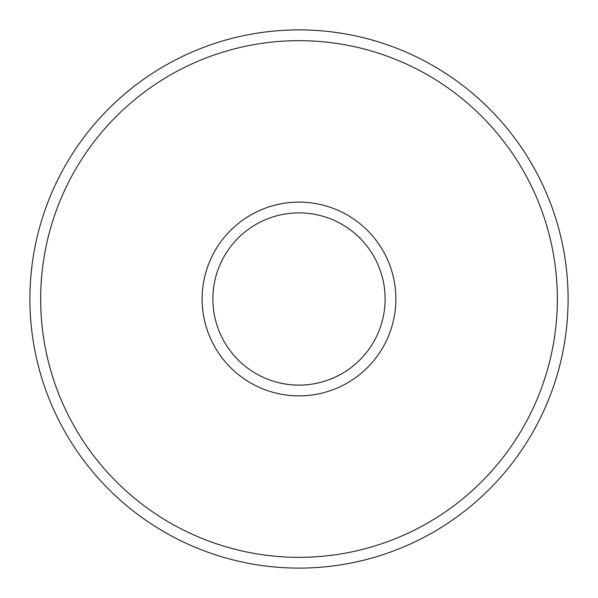 <?xml version="1.0" encoding="UTF-8"?>
<svg xmlns="http://www.w3.org/2000/svg" width="598" height="598" viewBox="0 0 598 598"><rect width="100%" height="100%" fill="white"/><g stroke="black" fill="none" stroke-linecap="round" stroke-linejoin="round"><path stroke-width="0.9" d="M557.336 299A258.336 258.336 0 0 0 299 40.664A258.336 258.336 0 0 0 40.664 299A258.336 258.336 0 0 0 299 557.336A258.336 258.336 0 0 0 557.336 299M29.9 299A269.1 269.1 0 0 1 299 29.9A269.1 269.1 0 0 1 568.1 299A269.1 269.1 0 0 1 299 568.1A269.1 269.1 0 0 1 29.9 299M395.876 299A96.876 96.876 0 0 1 299 395.876A96.876 96.876 0 0 1 202.124 299A96.876 96.876 0 0 1 299 202.124A96.876 96.876 0 0 1 395.876 299M212.888 299A86.112 86.112 0 0 0 299 385.112A86.112 86.112 0 0 0 385.112 299A86.112 86.112 0 0 0 299 212.888A86.112 86.112 0 0 0 212.888 299"/></g></svg>
